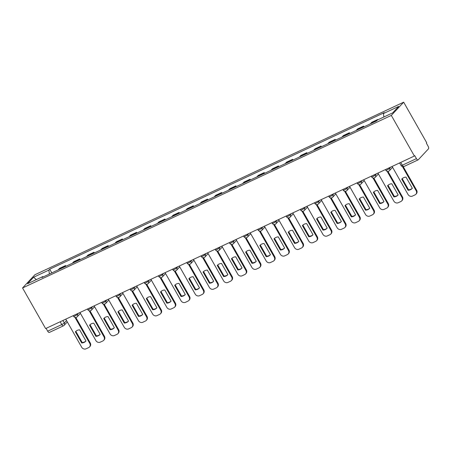 <?xml version="1.0" encoding="UTF-8"?>
<svg xmlns="http://www.w3.org/2000/svg" width="451" height="451" viewBox="0 0 451 451"><rect width="100%" height="100%" fill="white"/><g stroke="black" fill="none" stroke-linecap="round" stroke-linejoin="round"><path stroke-width="0.68" d="M414.379 156.029L414.74 155.646L416.436 158.628A2.244 0.998 64.9 0 0 418.105 159.885A2.244 0.998 64.9 0 0 418.252 159.778L428.45 148.864A2.244 0.998 64.9 0 0 428.078 146.169L426.381 143.181L426.742 142.798L403.673 102.185L34.913 274.732L22.55 287.964L391.31 115.417L414.379 156.029L45.624 328.576L22.55 287.964M49.492 332.325A2.244 0.998 -115.1 0 1 49.345 332.432A2.244 0.998 -115.1 0 1 47.676 331.175L61.776 324.573A2.244 0.355 -29.6 0 0 64.318 322.955L66.545 320.565M46.081 328.362L47.676 331.175M403.673 102.185L391.31 115.417M376.444 120.981A5.158 2.289 -115.1 0 1 376.675 120.642L377.775 119.47L371.771 122.277L370.671 123.456A5.158 2.289 64.9 0 0 370.44 123.794M377.944 119.769L377.775 119.47M362.249 127.622A5.158 2.289 -115.1 0 1 362.48 127.283L363.579 126.111L357.581 128.918L356.482 130.097A5.158 2.289 64.9 0 0 356.251 130.429M363.98 126.816L363.579 126.111M348.059 134.263A5.158 2.289 -115.1 0 1 348.29 133.924L349.39 132.746L343.386 135.559L342.286 136.732A5.158 2.289 64.9 0 0 342.055 137.07M349.79 133.451L349.39 132.746M333.87 140.904A5.158 2.289 -115.1 0 1 334.101 140.565L335.2 139.387L329.196 142.195L328.097 143.373A5.158 2.289 64.9 0 0 327.866 143.711M335.6 140.092L335.2 139.387M319.68 147.539A5.158 2.289 -115.1 0 1 319.911 147.206L321.011 146.028L315.007 148.836L313.907 150.014A5.158 2.289 64.9 0 0 313.676 150.352M321.411 146.733L321.011 146.028M305.49 154.18A5.158 2.289 -115.1 0 1 305.722 153.842L306.821 152.669L300.817 155.477L299.718 156.655A5.158 2.289 64.9 0 0 299.487 156.987M307.221 153.374L306.821 152.669M291.301 160.821A5.158 2.289 -115.1 0 1 291.532 160.483L292.631 159.304L286.627 162.118L285.528 163.29A5.158 2.289 64.9 0 0 285.297 163.628M293.032 160.009L292.631 159.304M277.111 167.462A5.158 2.289 -115.1 0 1 277.342 167.124L278.442 165.945L272.438 168.753L271.339 169.931A5.158 2.289 64.9 0 0 271.107 170.269M278.842 166.65L278.442 165.945M262.922 174.097A5.158 2.289 -115.1 0 1 263.153 173.765L264.252 172.586L258.248 175.394L257.149 176.572A5.158 2.289 64.9 0 0 256.918 176.91M264.652 173.291L264.252 172.586M248.732 180.738A5.158 2.289 -115.1 0 1 248.963 180.4L250.063 179.227L244.059 182.035L242.959 183.213A5.158 2.289 64.9 0 0 242.728 183.551M250.463 179.932L250.063 179.227M234.543 187.379A5.158 2.289 -115.1 0 1 234.774 187.041L235.873 185.863L229.869 188.676L228.77 189.848A5.158 2.289 64.9 0 0 228.539 190.187M236.273 186.567L235.873 185.863M220.353 194.02A5.158 2.289 -115.1 0 1 220.584 193.682L221.683 192.504L215.679 195.311L214.58 196.489A5.158 2.289 64.9 0 0 214.349 196.828M222.084 193.208L221.683 192.504M206.163 200.661A5.158 2.289 -115.1 0 1 206.395 200.323L207.494 199.145L201.49 201.952L200.391 203.13A5.158 2.289 64.9 0 0 200.159 203.469M207.894 199.849L207.494 199.145M191.968 207.297A5.158 2.289 -115.1 0 1 192.199 206.958L193.299 205.786L187.3 208.593L186.201 209.771A5.158 2.289 64.9 0 0 185.97 210.11M193.699 206.49L193.299 205.786M177.779 213.937A5.158 2.289 -115.1 0 1 178.01 213.599L179.109 212.421L173.105 215.234L172.006 216.407A5.158 2.289 64.9 0 0 171.775 216.745M179.509 213.126L179.109 212.421M163.589 220.578A5.158 2.289 -115.1 0 1 163.82 220.24L164.919 219.062L158.915 221.875L157.816 223.048A5.158 2.289 64.9 0 0 157.585 223.386M165.32 219.767L164.919 219.062M149.399 227.219A5.158 2.289 -115.1 0 1 149.631 226.881L150.73 225.703L144.726 228.51L143.627 229.689A5.158 2.289 64.9 0 0 143.395 230.027M151.13 226.408L150.73 225.703M135.21 233.855A5.158 2.289 -115.1 0 1 135.441 233.517L136.54 232.344L130.536 235.151L129.437 236.33A5.158 2.289 64.9 0 0 129.206 236.668M136.941 233.049L136.54 232.344M121.02 240.496A5.158 2.289 -115.1 0 1 121.251 240.157L122.351 238.985L116.347 241.792L115.247 242.965A5.158 2.289 64.9 0 0 115.016 243.303M122.751 239.684L122.351 238.985M106.831 247.137A5.158 2.289 -115.1 0 1 107.062 246.798L108.161 245.62L102.157 248.433L101.058 249.606A5.158 2.289 64.9 0 0 100.827 249.944M108.561 246.325L108.161 245.62M92.641 253.778A5.158 2.289 -115.1 0 1 92.872 253.439L93.971 252.261L87.968 255.069L86.868 256.247A5.158 2.289 64.9 0 0 86.637 256.585M94.372 252.966L93.971 252.261M78.451 260.413A5.158 2.289 -115.1 0 1 78.683 260.08L79.782 258.902L73.778 261.71L72.679 262.888A5.158 2.289 64.9 0 0 72.448 263.226M80.182 259.607L79.782 258.902M64.262 267.054A5.158 2.289 -115.1 0 1 64.493 266.716L65.592 265.543L59.588 268.351L58.489 269.529A5.158 2.289 64.9 0 0 58.258 269.861M65.993 266.248L65.592 265.543M383.891 116.989L383.418 113.562L398.701 106.413L392.646 112.891L377.363 120.039L376.517 120.947L41.96 277.489L42.806 276.581L27.522 283.735L33.577 277.252L48.86 270.104L49.396 274.011M383.418 113.562L384.263 112.654L49.706 269.196L48.86 270.104M51.803 272.883L49.706 269.196M43.268 276.88L42.806 276.581M36.362 279.597L33.577 277.252M402.207 178.63L408.538 189.77A7.007 6.179 43.1 0 0 412.338 188.264M403.25 166.684L416.611 190.204A3.36 2.965 43.1 0 1 416.341 193.778L415.873 194.28A3.36 2.965 -136.9 0 0 416.143 190.705L416.611 190.204M408.065 190.271A7.007 6.179 43.1 0 0 412.158 188.479A7.007 6.179 43.1 0 0 412.344 188.27L406.007 177.125A7.007 6.179 43.1 0 0 401.92 178.917A7.007 6.179 43.1 0 0 401.734 179.126L408.065 190.271L408.538 189.77M392.116 166.447L408.048 194.494A3.36 2.965 -136.9 0 0 412.417 196.106L415.055 194.871A3.36 2.965 -136.9 0 0 415.873 194.28M402.455 166.611L416.143 190.705M401.734 179.126L402.117 178.714M388.018 185.271L394.343 196.41A7.007 6.179 43.1 0 0 398.148 194.905A7.007 6.179 43.1 0 1 397.968 195.12A7.007 6.179 43.1 0 1 393.875 196.912L394.343 196.41M387.967 171.403L402.422 196.845A3.36 2.965 43.1 0 1 402.151 200.419L401.683 200.915A3.36 2.965 -136.9 0 0 401.954 197.346L402.422 196.845M398.154 194.911L391.818 183.766A7.007 6.179 43.1 0 0 387.73 185.553A7.007 6.179 43.1 0 0 387.544 185.761L393.875 196.912M377.927 173.088L393.858 201.135A3.36 2.965 -136.9 0 0 398.227 202.741L400.866 201.507A3.36 2.965 -136.9 0 0 401.683 200.915M387.172 171.329L401.954 197.346M387.544 185.761L387.928 185.355M373.828 191.912L380.154 203.051A7.007 6.179 43.1 0 0 383.959 201.541A7.007 6.179 43.1 0 1 383.778 201.76A7.007 6.179 43.1 0 1 379.686 203.553L380.154 203.051M373.778 178.038L388.232 203.486A3.36 2.965 43.1 0 1 387.961 207.054L387.494 207.556A3.36 2.965 -136.9 0 0 387.764 203.987L388.232 203.486M383.964 201.552L377.628 190.401A7.007 6.179 43.1 0 0 373.541 192.194A7.007 6.179 43.1 0 0 373.355 192.402L379.686 203.553M363.737 179.729L379.669 207.776A3.36 2.965 -136.9 0 0 384.038 209.382L386.676 208.148A3.36 2.965 -136.9 0 0 387.494 207.556M372.983 177.965L387.764 203.987M373.355 192.402L373.732 191.996M359.639 198.547L365.964 209.687A7.007 6.179 43.1 0 0 369.769 208.182A7.007 6.179 43.1 0 1 369.589 208.396A7.007 6.179 43.1 0 1 365.496 210.189L365.964 209.687M359.588 184.679L374.042 210.121A3.36 2.965 43.1 0 1 373.772 213.695L373.304 214.197A3.36 2.965 -136.9 0 0 373.575 210.623L374.042 210.121M369.775 208.187L363.438 197.042A7.007 6.179 43.1 0 0 359.351 198.835A7.007 6.179 43.1 0 0 359.165 199.043L365.496 210.189M349.548 186.364L365.479 214.411A3.36 2.965 -136.9 0 0 369.848 216.023L372.487 214.789A3.36 2.965 -136.9 0 0 373.304 214.197M358.793 184.606L373.575 210.623M359.165 199.043L359.543 198.637M345.449 205.188L351.774 216.328A7.007 6.179 43.1 0 0 355.58 214.823A7.007 6.179 43.1 0 1 355.399 215.037A7.007 6.179 43.1 0 1 351.306 216.83L351.774 216.328M345.398 191.32L359.853 216.762A3.36 2.965 43.1 0 1 359.582 220.336L359.109 220.838A3.36 2.965 -136.9 0 0 359.385 217.264L359.853 216.762M355.58 214.828L349.249 203.683A7.007 6.179 43.1 0 0 345.162 205.476A7.007 6.179 43.1 0 0 344.976 205.684L351.306 216.83M335.358 193.005L351.29 221.052A3.36 2.965 -136.9 0 0 355.659 222.664L358.297 221.43A3.36 2.965 -136.9 0 0 359.109 220.838M344.603 191.247L359.385 217.264M344.976 205.684L345.353 205.273M331.26 211.829L337.585 222.969A7.007 6.179 43.1 0 0 341.39 221.464A7.007 6.179 43.1 0 1 341.21 221.678A7.007 6.179 43.1 0 1 337.117 223.47L337.585 222.969M331.209 197.961L345.663 223.403A3.36 2.965 43.1 0 1 345.387 226.977L344.919 227.479A3.36 2.965 -136.9 0 0 345.195 223.905L345.663 223.403M341.39 221.469L335.059 210.324A7.007 6.179 43.1 0 0 330.972 212.111A7.007 6.179 43.1 0 0 330.786 212.32L337.117 223.47M321.163 199.646L337.1 227.693A3.36 2.965 -136.9 0 0 341.469 229.3L344.102 228.071A3.36 2.965 -136.9 0 0 344.919 227.479M330.414 197.888L345.195 223.905M330.786 212.32L331.164 211.914M317.064 218.47L323.395 229.61A7.007 6.179 43.1 0 0 327.2 228.099M317.019 204.596L331.474 230.044A3.36 2.965 43.1 0 1 331.197 233.612L330.73 234.114A3.36 2.965 -136.9 0 0 331.006 230.546L331.474 230.044M322.927 230.111A7.007 6.179 43.1 0 0 327.014 228.319A7.007 6.179 43.1 0 0 327.2 228.11L320.87 216.959A7.007 6.179 43.1 0 0 316.777 218.752A7.007 6.179 43.1 0 0 316.596 218.96L322.927 230.111L323.395 229.61M306.973 206.287L322.905 234.334A3.36 2.965 -136.9 0 0 327.274 235.941L329.912 234.706A3.36 2.965 -136.9 0 0 330.73 234.114M316.224 204.523L331.006 230.546M316.596 218.96L316.974 218.555M302.875 225.105L309.206 236.245A7.007 6.179 43.1 0 0 313.005 234.74M302.83 211.237L317.284 236.679A3.36 2.965 43.1 0 1 317.008 240.253L316.54 240.755A3.36 2.965 -136.9 0 0 316.811 237.181L317.284 236.679M308.738 236.747A7.007 6.179 43.1 0 0 312.825 234.96A7.007 6.179 43.1 0 0 313.011 234.751L306.68 223.6A7.007 6.179 43.1 0 0 302.587 225.393A7.007 6.179 43.1 0 0 302.407 225.601L308.738 236.747L309.206 236.245M292.784 212.923L308.715 240.969A3.36 2.965 -136.9 0 0 313.084 242.582L315.723 241.347A3.36 2.965 -136.9 0 0 316.54 240.755M302.035 211.164L316.811 237.181M302.407 225.601L302.784 225.196M288.685 231.746L295.016 242.886A7.007 6.179 43.1 0 0 298.816 241.381M288.64 217.878L303.089 243.32A3.36 2.965 43.1 0 1 302.818 246.894L302.35 247.396A3.36 2.965 -136.9 0 0 302.621 243.822L303.089 243.32M294.548 243.388A7.007 6.179 43.1 0 0 298.635 241.595A7.007 6.179 43.1 0 0 298.821 241.386L292.49 230.241A7.007 6.179 43.1 0 0 288.398 232.034A7.007 6.179 43.1 0 0 288.212 232.242L294.548 243.388L295.016 242.886M278.594 219.564L294.526 247.61A3.36 2.965 -136.9 0 0 298.895 249.223L301.533 247.988A3.36 2.965 -136.9 0 0 302.35 247.396M287.839 217.805L302.621 243.822M288.212 232.242L288.595 231.831M274.496 238.387L280.826 249.527A7.007 6.179 43.1 0 0 284.626 248.022A7.007 6.179 43.1 0 1 284.446 248.236A7.007 6.179 43.1 0 1 280.359 250.029L280.826 249.527M274.45 224.519L288.899 249.961A3.36 2.965 43.1 0 1 288.629 253.535L288.161 254.037A3.36 2.965 -136.9 0 0 288.431 250.463L288.899 249.961M284.632 248.027L278.301 236.882A7.007 6.179 43.1 0 0 274.208 238.675A7.007 6.179 43.1 0 0 274.022 238.883L280.359 250.029M264.404 226.205L280.336 254.251A3.36 2.965 -136.9 0 0 284.705 255.864L287.343 254.629A3.36 2.965 -136.9 0 0 288.161 254.037M273.65 224.446L288.431 250.463M274.022 238.883L274.405 238.472M260.306 245.028L266.637 256.168A7.007 6.179 43.1 0 0 270.437 254.663A7.007 6.179 43.1 0 1 270.256 254.877A7.007 6.179 43.1 0 1 266.169 256.67L266.637 256.168M260.255 231.16L274.71 256.602A3.36 2.965 43.1 0 1 274.439 260.171L273.971 260.672A3.36 2.965 -136.9 0 0 274.242 257.104L274.71 256.602M270.442 254.668L264.111 243.517A7.007 6.179 43.1 0 0 260.018 245.31A7.007 6.179 43.1 0 0 259.832 245.519L266.169 256.67M250.215 232.846L266.146 260.892A3.36 2.965 -136.9 0 0 270.515 262.499L273.154 261.264A3.36 2.965 -136.9 0 0 273.971 260.672M259.46 231.081L274.242 257.104M259.832 245.519L260.216 245.113M246.116 251.664L252.447 262.803A7.007 6.179 43.1 0 0 256.247 261.298A7.007 6.179 43.1 0 1 256.067 261.518A7.007 6.179 43.1 0 1 251.974 263.305L252.447 262.803M246.066 237.795L260.52 263.243A3.36 2.965 43.1 0 1 260.25 266.812L259.782 267.313A3.36 2.965 -136.9 0 0 260.052 263.739L260.52 263.243M256.253 261.309L249.922 250.158A7.007 6.179 43.1 0 0 245.829 251.951A7.007 6.179 43.1 0 0 245.643 252.16L251.974 263.305M236.025 239.487L251.957 267.528A3.36 2.965 -136.9 0 0 256.326 269.14L258.964 267.905A3.36 2.965 -136.9 0 0 259.782 267.313M245.271 237.722L260.052 263.739M245.643 252.16L246.026 251.754M231.927 258.305L238.258 269.444A7.007 6.179 43.1 0 0 242.057 267.939M231.876 244.436L246.331 269.878A3.36 2.965 43.1 0 1 246.06 273.453L245.592 273.954A3.36 2.965 -136.9 0 0 245.863 270.38L246.331 269.878M237.784 269.946A7.007 6.179 43.1 0 0 241.877 268.153A7.007 6.179 43.1 0 0 242.063 267.945L235.726 256.799A7.007 6.179 43.1 0 0 231.639 258.592A7.007 6.179 43.1 0 0 231.453 258.801L237.784 269.946L238.258 269.444M221.836 246.122L237.767 274.169A3.36 2.965 -136.9 0 0 242.136 275.781L244.775 274.546A3.36 2.965 -136.9 0 0 245.592 273.954M231.081 244.363L245.863 270.38M231.453 258.801L231.837 258.395M217.737 264.946L224.062 276.085A7.007 6.179 43.1 0 0 227.868 274.58A7.007 6.179 43.1 0 1 227.687 274.794A7.007 6.179 43.1 0 1 223.595 276.587L224.062 276.085M217.686 251.077L232.141 276.519A3.36 2.965 43.1 0 1 231.87 280.094L231.402 280.595A3.36 2.965 -136.9 0 0 231.673 277.021L232.141 276.519M227.873 274.586L221.537 263.44A7.007 6.179 43.1 0 0 217.45 265.233A7.007 6.179 43.1 0 0 217.264 265.442L223.595 276.587M207.646 252.763L223.578 280.81A3.36 2.965 -136.9 0 0 227.947 282.422L230.585 281.187A3.36 2.965 -136.9 0 0 231.402 280.595M216.892 251.004L231.673 277.021M217.264 265.442L217.647 265.03M203.548 271.587L209.873 282.726A7.007 6.179 43.1 0 0 213.678 281.221A7.007 6.179 43.1 0 1 213.498 281.435A7.007 6.179 43.1 0 1 209.405 283.228L209.873 282.726M203.497 257.718L217.951 283.16A3.36 2.965 43.1 0 1 217.681 286.729L217.213 287.231A3.36 2.965 -136.9 0 0 217.483 283.662L217.951 283.16M213.684 281.227L207.347 270.081A7.007 6.179 43.1 0 0 203.26 271.868A7.007 6.179 43.1 0 0 203.074 272.077L209.405 283.228M193.456 259.404L209.388 287.45A3.36 2.965 -136.9 0 0 213.757 289.057L216.395 287.823A3.36 2.965 -136.9 0 0 217.213 287.231M202.702 257.639L217.483 283.662M203.074 272.077L203.452 271.671M189.358 278.222L195.683 289.367A7.007 6.179 43.1 0 0 199.489 287.856M189.307 264.354L203.762 289.801A3.36 2.965 43.1 0 1 203.491 293.37L203.023 293.872A3.36 2.965 -136.9 0 0 203.294 290.303L203.762 289.801M195.215 289.863A7.007 6.179 43.1 0 0 199.308 288.076A7.007 6.179 43.1 0 0 199.494 287.868L193.158 276.717A7.007 6.179 43.1 0 0 189.07 278.509A7.007 6.179 43.1 0 0 188.884 278.718L195.215 289.863L195.683 289.367M179.267 266.045L195.198 294.086A3.36 2.965 -136.9 0 0 199.567 295.698L202.206 294.464A3.36 2.965 -136.9 0 0 203.023 293.872M188.512 264.28L203.294 290.303M188.884 278.718L189.262 278.312M175.168 284.863L181.494 296.003A7.007 6.179 43.1 0 0 185.299 294.497A7.007 6.179 43.1 0 1 185.119 294.712A7.007 6.179 43.1 0 1 181.026 296.504L181.494 296.003M175.118 270.995L189.572 296.437A3.36 2.965 43.1 0 1 189.302 300.011L188.828 300.513A3.36 2.965 -136.9 0 0 189.104 296.938L189.572 296.437M185.299 294.503L178.968 283.358A7.007 6.179 43.1 0 0 174.881 285.15A7.007 6.179 43.1 0 0 174.695 285.359L181.026 296.504M165.077 272.68L181.009 300.727A3.36 2.965 -136.9 0 0 185.378 302.339L188.016 301.105A3.36 2.965 -136.9 0 0 188.828 300.513M174.323 270.921L189.104 296.938M174.695 285.359L175.073 284.953M160.979 291.504L167.304 302.644A7.007 6.179 43.1 0 0 171.109 301.138M160.928 277.636L175.383 303.078A3.36 2.965 43.1 0 1 175.106 306.652L174.638 307.154A3.36 2.965 -136.9 0 0 174.915 303.579L175.383 303.078M166.836 303.145A7.007 6.179 43.1 0 0 170.923 301.353A7.007 6.179 43.1 0 0 171.109 301.144L164.778 289.999A7.007 6.179 43.1 0 0 160.691 291.791A7.007 6.179 43.1 0 0 160.505 292L166.836 303.145L167.304 302.644M150.882 279.321L166.819 307.368A3.36 2.965 -136.9 0 0 171.188 308.98L173.821 307.745A3.36 2.965 -136.9 0 0 174.638 307.154M160.133 277.562L174.915 303.579M160.505 292L160.883 291.588M146.784 298.145L153.114 309.285A7.007 6.179 43.1 0 0 156.92 307.779A7.007 6.179 43.1 0 1 156.734 307.994A7.007 6.179 43.1 0 1 152.647 309.786L153.114 309.285M146.738 284.277L161.193 309.719A3.36 2.965 43.1 0 1 160.917 313.293L160.449 313.789A3.36 2.965 -136.9 0 0 160.725 310.22L161.193 309.719M156.92 307.785L150.589 296.64A7.007 6.179 43.1 0 0 146.496 298.427A7.007 6.179 43.1 0 0 146.316 298.635L152.647 309.786M136.692 285.962L152.624 314.009A3.36 2.965 -136.9 0 0 156.993 315.615L159.631 314.381A3.36 2.965 -136.9 0 0 160.449 313.789M145.944 284.203L160.725 310.22M146.316 298.635L146.693 298.229M132.594 304.786L138.925 315.925A7.007 6.179 43.1 0 0 142.725 314.415M132.549 290.912L147.003 316.36A3.36 2.965 43.1 0 1 146.727 319.928L146.259 320.43A3.36 2.965 -136.9 0 0 146.53 316.861L147.003 316.36M138.457 316.427A7.007 6.179 43.1 0 0 142.544 314.635A7.007 6.179 43.1 0 0 142.73 314.426L136.399 303.275A7.007 6.179 43.1 0 0 132.306 305.068A7.007 6.179 43.1 0 0 132.126 305.276L138.457 316.427L138.925 315.925M122.503 292.603L138.434 320.65A3.36 2.965 -136.9 0 0 142.804 322.256L145.442 321.022A3.36 2.965 -136.9 0 0 146.259 320.43M131.754 290.839L146.53 316.861M132.126 305.276L132.504 304.87M118.404 311.421L124.735 322.561A7.007 6.179 43.1 0 0 128.535 321.056A7.007 6.179 43.1 0 1 128.355 321.27A7.007 6.179 43.1 0 1 124.267 323.063L124.735 322.561M118.359 297.553L132.808 322.995A3.36 2.965 43.1 0 1 132.538 326.569L132.07 327.071A3.36 2.965 -136.9 0 0 132.34 323.497L132.808 322.995M128.541 321.061L122.21 309.916A7.007 6.179 43.1 0 0 118.117 311.709A7.007 6.179 43.1 0 0 117.931 311.917L124.267 323.063M108.313 299.238L124.245 327.285A3.36 2.965 -136.9 0 0 128.614 328.897L131.252 327.663A3.36 2.965 -136.9 0 0 132.07 327.071M117.559 297.48L132.34 323.497M117.931 311.917L118.314 311.511M104.215 318.062L110.546 329.202A7.007 6.179 43.1 0 0 114.345 327.697A7.007 6.179 43.1 0 1 114.165 327.911A7.007 6.179 43.1 0 1 110.078 329.704L110.546 329.202M104.164 304.194L118.619 329.636A3.36 2.965 43.1 0 1 118.348 333.21L117.88 333.712A3.36 2.965 -136.9 0 0 118.151 330.138L118.619 329.636M114.351 327.702L108.02 316.557A7.007 6.179 43.1 0 0 103.927 318.35A7.007 6.179 43.1 0 0 103.741 318.558L110.078 329.704M94.124 305.879L110.055 333.926A3.36 2.965 -136.9 0 0 114.424 335.538L117.063 334.304A3.36 2.965 -136.9 0 0 117.88 333.712M103.369 304.121L118.151 330.138M103.741 318.558L104.125 318.147M90.025 324.703L96.356 335.843A7.007 6.179 43.1 0 0 100.156 334.338A7.007 6.179 43.1 0 1 99.975 334.552A7.007 6.179 43.1 0 1 95.888 336.345L96.356 335.843M89.974 310.835L104.429 336.277A3.36 2.965 43.1 0 1 104.158 339.851L103.691 340.353A3.36 2.965 -136.9 0 0 103.961 336.779L104.429 336.277M100.161 334.343L93.831 323.198A7.007 6.179 43.1 0 0 89.738 324.985A7.007 6.179 43.1 0 0 89.552 325.194L95.888 336.345M79.934 312.52L95.866 340.567A3.36 2.965 -136.9 0 0 100.235 342.174L102.873 340.945A3.36 2.965 -136.9 0 0 103.691 340.353M89.18 310.762L103.961 336.779M89.552 325.194L89.935 324.788M75.836 331.344L82.167 342.484A7.007 6.179 43.1 0 0 85.966 340.973A7.007 6.179 43.1 0 1 85.786 341.193A7.007 6.179 43.1 0 1 81.693 342.985L82.167 342.484M75.785 317.47L90.239 342.918A3.36 2.965 43.1 0 1 89.969 346.486L89.501 346.988A3.36 2.965 -136.9 0 0 89.772 343.42L90.239 342.918M85.972 340.984L79.641 329.833A7.007 6.179 43.1 0 0 75.548 331.626A7.007 6.179 43.1 0 0 75.362 331.835L81.693 342.985M65.745 319.161L81.676 347.208A3.36 2.965 -136.9 0 0 86.045 348.815L88.684 347.58A3.36 2.965 -136.9 0 0 89.501 346.988M74.99 317.397L89.772 343.42M75.362 331.835L75.745 331.429M73.248 315.649L73.643 316.348A2.244 0.355 -29.6 0 0 74.872 316.01A2.244 0.355 -29.6 0 0 77.414 314.386L78.559 313.163M77.104 313.845L77.414 314.386A2.244 1.979 43.1 0 1 76.687 317.166M87.438 309.008L87.832 309.707A2.244 0.355 -29.6 0 0 89.061 309.369A2.244 0.355 -29.6 0 0 91.604 307.751L92.748 306.528M91.294 307.204L91.604 307.751A2.244 1.979 43.1 0 1 90.876 310.525M101.627 302.367L102.022 303.066A2.244 0.355 -29.6 0 0 103.251 302.734A2.244 0.355 -29.6 0 0 105.793 301.11L106.938 299.887M105.483 300.563L105.793 301.11A2.244 1.979 43.1 0 1 105.066 303.884M115.817 295.732L116.217 296.425A2.244 0.355 -29.6 0 0 117.44 296.093A2.244 0.355 -29.6 0 0 119.983 294.469L121.127 293.246M119.673 293.928L119.983 294.469A2.244 1.979 43.1 0 1 119.256 297.243M130.006 289.091L130.407 289.79A2.244 0.355 -29.6 0 0 131.636 289.452A2.244 0.355 -29.6 0 0 134.172 287.828L135.317 286.605M133.862 287.287L134.172 287.828A2.244 1.979 43.1 0 1 133.445 290.607M144.196 282.45L144.596 283.149A2.244 0.355 -29.6 0 0 145.825 282.811A2.244 0.355 -29.6 0 0 148.362 281.193L149.506 279.964M148.052 280.646L148.362 281.193A2.244 1.979 43.1 0 1 147.635 283.967M158.386 275.809L158.786 276.508A2.244 0.355 -29.6 0 0 160.015 276.175A2.244 0.355 -29.6 0 0 162.552 274.552L163.696 273.329M162.242 274.005L162.552 274.552A2.244 1.979 43.1 0 1 161.83 277.326M172.581 269.174L172.975 269.867A2.244 0.355 -29.6 0 0 174.204 269.535A2.244 0.355 -29.6 0 0 176.741 267.911L177.886 266.688M176.437 267.364L176.741 267.911A2.244 1.979 43.1 0 1 176.02 270.685M186.77 262.533L187.165 263.232A2.244 0.355 -29.6 0 0 188.394 262.894A2.244 0.355 -29.6 0 0 190.931 261.27L192.075 260.047M190.626 260.729L190.931 261.27A2.244 1.979 43.1 0 1 190.209 264.049M200.96 255.892L201.355 256.591A2.244 0.355 -29.6 0 0 202.584 256.253A2.244 0.355 -29.6 0 0 205.126 254.629L206.265 253.406M204.816 254.088L205.126 254.629A2.244 1.979 43.1 0 1 204.399 257.408M215.15 249.251L215.544 249.95A2.244 0.355 -29.6 0 0 216.773 249.617A2.244 0.355 -29.6 0 0 219.316 247.994L220.454 246.77M219.006 247.447L219.316 247.994A2.244 1.979 43.1 0 1 218.588 250.767M229.339 242.61L229.734 243.309A2.244 0.355 -29.6 0 0 230.963 242.976A2.244 0.355 -29.6 0 0 233.505 241.353L234.644 240.129M233.195 240.806L233.505 241.353A2.244 1.979 43.1 0 1 232.778 244.126M243.529 235.974L243.923 236.674A2.244 0.355 -29.6 0 0 245.152 236.335A2.244 0.355 -29.6 0 0 247.695 234.712L248.839 233.488M247.385 234.17L247.695 234.712A2.244 1.979 43.1 0 1 246.968 237.491M257.718 229.333L258.113 230.033A2.244 0.355 -29.6 0 0 259.342 229.694A2.244 0.355 -29.6 0 0 261.884 228.071L263.029 226.847M261.574 227.53L261.884 228.071A2.244 1.979 43.1 0 1 261.157 230.85M271.908 222.693L272.308 223.392A2.244 0.355 -29.6 0 0 273.531 223.053A2.244 0.355 -29.6 0 0 276.074 221.435L277.218 220.212M275.764 220.889L276.074 221.435A2.244 1.979 43.1 0 1 275.347 224.209M286.097 216.052L286.498 216.751A2.244 0.355 -29.6 0 0 287.721 216.418A2.244 0.355 -29.6 0 0 290.264 214.794L291.408 213.571M289.954 214.248L290.264 214.794A2.244 1.979 43.1 0 1 289.536 217.568M300.287 209.416L300.687 210.115A2.244 0.355 -29.6 0 0 301.916 209.777A2.244 0.355 -29.6 0 0 304.453 208.153L305.598 206.93M304.143 207.612L304.453 208.153A2.244 1.979 43.1 0 1 303.726 210.933M314.477 202.775L314.877 203.474A2.244 0.355 -29.6 0 0 316.106 203.136A2.244 0.355 -29.6 0 0 318.643 201.512L319.787 200.289M318.333 200.971L318.643 201.512A2.244 1.979 43.1 0 1 317.916 204.292M328.666 196.134L329.067 196.833A2.244 0.355 -29.6 0 0 330.295 196.495A2.244 0.355 -29.6 0 0 332.832 194.877L333.977 193.654M332.522 194.33L332.832 194.877A2.244 1.979 43.1 0 1 332.111 197.651M342.861 189.493L343.256 190.192A2.244 0.355 -29.6 0 0 344.485 189.86A2.244 0.355 -29.6 0 0 347.022 188.236L348.166 187.013M346.718 187.689L347.022 188.236A2.244 1.979 43.1 0 1 346.3 191.01M357.051 182.858L357.446 183.551A2.244 0.355 -29.6 0 0 358.675 183.219A2.244 0.355 -29.6 0 0 361.212 181.595L362.356 180.372M360.907 181.054L361.212 181.595A2.244 1.979 43.1 0 1 360.49 184.369M371.241 176.217L371.635 176.916A2.244 0.355 -29.6 0 0 372.864 176.578A2.244 0.355 -29.6 0 0 375.407 174.954L376.546 173.731M375.097 174.413L375.407 174.954A2.244 1.979 43.1 0 1 374.68 177.733M385.43 169.576L385.825 170.275A2.244 0.355 -29.6 0 0 387.054 169.937A2.244 0.355 -29.6 0 0 389.596 168.319L390.735 167.095M389.286 167.772L389.596 168.319A2.244 1.979 43.1 0 1 388.869 171.092M62.914 320.486L64.318 322.955A2.244 1.979 -136.9 0 1 63.591 325.729A2.244 0.998 -115.1 0 1 63.444 325.836A2.244 0.998 -115.1 0 1 61.776 324.573L60.18 321.766M72.679 262.888L78.683 260.08M86.868 256.247L92.872 253.439M101.058 249.606L107.062 246.798M115.247 242.965L121.251 240.157M129.437 236.33L135.441 233.517M143.627 229.689L149.631 226.881M157.816 223.048L163.82 220.24M172.006 216.407L178.01 213.599M186.201 209.771L192.199 206.958M200.391 203.13L206.395 200.323M214.58 196.489L220.584 193.682M228.77 189.848L234.774 187.041M242.959 183.213L248.963 180.4M257.149 176.572L263.153 173.765M271.339 169.931L277.342 167.124M285.528 163.29L291.532 160.483M299.718 156.655L305.722 153.842M313.907 150.014L319.911 147.206M328.097 143.373L334.101 140.565M342.286 136.732L348.29 133.924M356.482 130.097L362.48 127.283M370.671 123.456L376.675 120.642M58.489 269.529L64.493 266.716M399.62 162.935L401.108 165.562A2.244 0.355 -29.6 0 0 402.337 165.224L416.436 158.628M400.742 162.411L402.337 165.224A2.244 0.998 -115.1 0 0 404.006 166.481A2.244 0.998 -115.1 0 0 404.152 166.38M385.825 170.275A2.244 2.244 0 0 0 389.41 170.698L392.595 167.293M371.635 176.916A2.244 2.244 0 0 0 375.221 177.339L378.406 173.934M357.446 183.551A2.244 2.244 0 0 0 361.031 183.974L364.216 180.569M343.256 190.192A2.244 2.244 0 0 0 346.842 190.615L350.027 187.21M329.067 196.833A2.244 2.244 0 0 0 332.652 197.256L335.837 193.851M314.877 203.474A2.244 2.244 0 0 0 318.462 203.897L321.642 200.492M300.687 210.115A2.244 2.244 0 0 0 304.273 210.538L307.452 207.127M286.498 216.751A2.244 2.244 0 0 0 290.083 217.173L293.263 213.768M272.308 223.392A2.244 2.244 0 0 0 275.894 223.814L279.073 220.409M258.113 230.033A2.244 2.244 0 0 0 261.704 230.455L264.884 227.05M243.923 236.674A2.244 2.244 0 0 0 247.514 237.096L250.694 233.686M229.734 243.309A2.244 2.244 0 0 0 233.325 243.732L236.504 240.327M215.544 249.95A2.244 2.244 0 0 0 219.13 250.373L222.315 246.968M201.355 256.591A2.244 2.244 0 0 0 204.94 257.014L208.125 253.609M187.165 263.232A2.244 2.244 0 0 0 190.75 263.655L193.936 260.244M172.975 269.867A2.244 2.244 0 0 0 176.561 270.29L179.746 266.885M158.786 276.508A2.244 2.244 0 0 0 162.371 276.931L165.556 273.526M144.596 283.149A2.244 2.244 0 0 0 148.182 283.572L151.361 280.167M130.407 289.79A2.244 2.244 0 0 0 133.992 290.213L137.172 286.808M116.217 296.425A2.244 2.244 0 0 0 119.803 296.848L122.982 293.443M102.022 303.066A2.244 2.244 0 0 0 105.613 303.489L108.792 300.084M87.832 309.707A2.244 2.244 0 0 0 91.423 310.13L94.603 306.725M73.643 316.348A2.244 2.244 0 0 0 77.234 316.771L80.413 313.366M67.317 321.929L64.132 325.334A2.244 2.244 0 0 1 63.444 325.836L49.345 332.432M418.105 159.885L404.006 166.481A2.244 2.244 0 0 1 401.108 165.562"/></g></svg>
